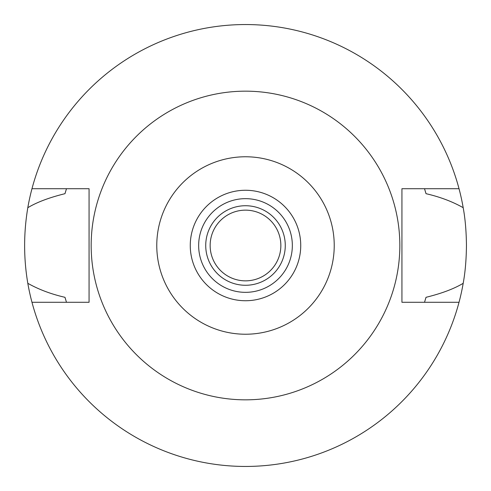 <?xml version="1.0" encoding="UTF-8"?>
<svg xmlns="http://www.w3.org/2000/svg" width="491" height="491" viewBox="0 0 491 491"><rect width="100%" height="100%" fill="white"/><g stroke="black" fill="none" stroke-linecap="round" stroke-linejoin="round"><path stroke-width="0.74" d="M245.5 300.738A55.238 55.238 0 0 0 300.738 245.5A55.238 55.238 0 0 0 245.5 190.263A55.238 55.238 0 0 0 190.263 245.5A55.238 55.238 0 0 0 245.5 300.738M245.5 292.341A46.841 46.841 0 0 0 292.341 245.5A46.841 46.841 0 0 0 245.5 198.659A46.841 46.841 0 0 0 198.659 245.5A46.841 46.841 0 0 0 245.5 292.341M245.5 285.271A39.771 39.771 0 0 0 285.271 245.5A39.771 39.771 0 0 0 245.5 205.729A39.771 39.771 0 0 0 205.729 245.5A39.771 39.771 0 0 0 245.5 285.271M245.5 280.852A35.352 35.352 0 0 0 280.852 245.5A35.352 35.352 0 0 0 245.5 210.148A35.352 35.352 0 0 0 210.148 245.5A35.352 35.352 0 0 0 245.5 280.852M424.709 301.683A187.808 187.808 0 0 1 424.519 302.284L426.016 297.313C441.704 293.446 454.095 288.776 463.191 283.307A220.95 220.95 0 0 1 27.809 283.307C38.605 289.42 50.996 294.091 64.984 297.313A187.808 187.808 0 0 0 65.849 300.24M459.03 302.284L401.933 302.284L401.933 188.716L459.03 188.716A220.95 220.95 0 0 1 463.191 207.693C452.377 201.574 439.985 196.903 426.016 193.687L424.519 188.716A187.808 187.808 0 0 1 424.709 189.317M463.191 283.307C465.216 272.339 466.303 259.739 466.45 245.5C466.303 231.261 465.216 218.655 463.191 207.693M425.151 300.24A187.808 187.808 0 0 0 426.016 297.313M66.291 301.683A187.808 187.808 0 0 0 66.481 302.284L64.984 297.313M66.291 189.317A187.808 187.808 0 0 1 66.481 188.716L64.984 193.687C49.296 197.554 36.905 202.224 27.809 207.693C23.568 233.065 23.568 258.272 27.809 283.307M27.809 207.693A220.95 220.95 0 0 1 459.03 188.716M65.849 190.76A187.808 187.808 0 0 0 64.984 193.687M426.016 193.687A187.808 187.808 0 0 0 425.151 190.76M31.97 302.284L89.067 302.284L89.067 188.716L31.97 188.716M245.5 91.166A154.334 154.334 0 0 1 399.834 245.5A154.334 154.334 0 0 1 245.5 399.834A154.334 154.334 0 0 1 91.166 245.5A154.334 154.334 0 0 1 245.5 91.166M245.5 334.23A88.73 88.73 0 0 1 156.77 245.5A88.73 88.73 0 0 1 245.5 156.77A88.73 88.73 0 0 1 334.23 245.5A88.73 88.73 0 0 1 245.5 334.23"/></g></svg>

